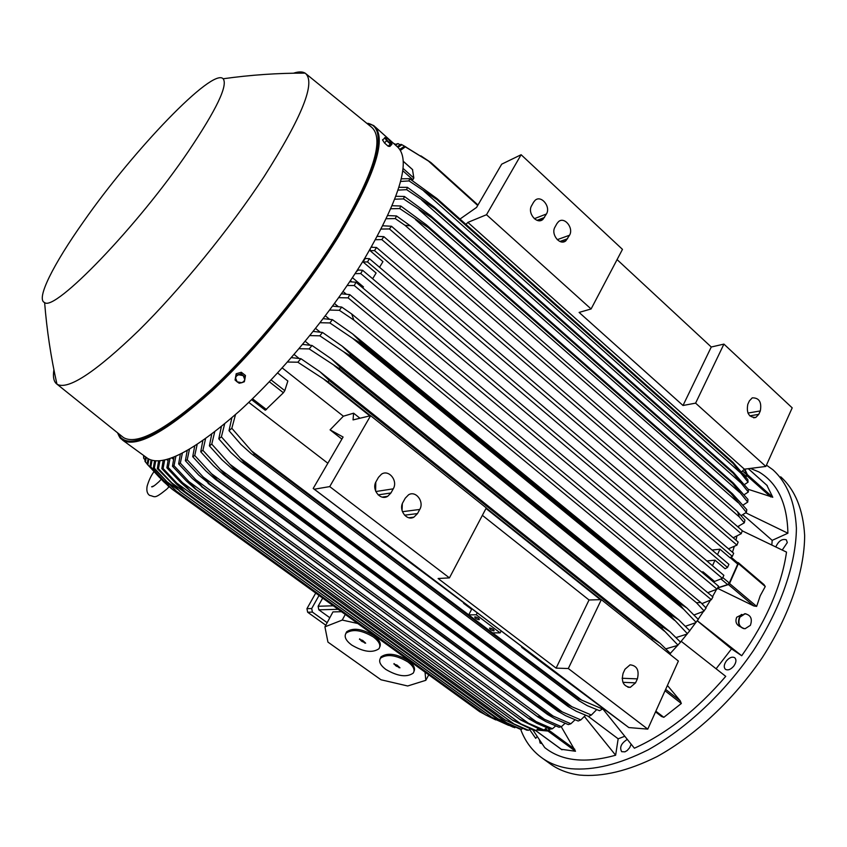 <?xml version="1.0" encoding="UTF-8"?>
<svg xmlns="http://www.w3.org/2000/svg" width="847" height="847" viewBox="0 0 847 847"><rect width="100%" height="100%" fill="white"/><g stroke="black" fill="none" stroke-linecap="round" stroke-linejoin="round"><path stroke-width="1.27" d="M472.065 608.813L465.606 603.922M465.077 603.519L472.594 609.215M539.433 739.96L540.1 743.02L541.942 743.634M733.788 666.091C736.276 662.46 736.594 659.675 734.73 657.738C732.21 656.425 729.426 657.494 726.387 660.956C723.899 664.577 723.582 667.372 725.456 669.321C727.965 670.633 730.739 669.553 733.788 666.091M753.766 469.778L751.765 468.963M520.609 729.193C525.151 741.506 532.477 751.225 542.588 758.351C550.508 763.835 559.952 767.297 570.91 768.716C593.514 770.654 619.252 764.354 648.135 749.839C686.324 728.579 724.905 692.433 753.481 650.475C780.955 608.104 796.116 563.647 796.402 528.168C795.047 502.26 787.202 482.779 772.856 469.725L766.45 465.13M532.964 730.093L544.706 747.573C561.656 761.125 585.298 763.666 615.631 755.217L618.162 738.806L624.472 736.392M532.985 734.476L535.706 738.351L537.125 736.509M771.839 544.663L772.189 540.354L787.901 533.218C787.255 503.531 777.61 483.108 758.944 471.948L750.431 468.423M716.117 668.759L731.533 648.876L741.718 655.747C753.957 638.458 763.941 620.883 771.659 603C779.282 585.139 784.237 568.178 786.514 552.106L742.237 530.836M602.746 708.823L634.392 748.219C666.684 733.608 697.145 709.648 725.741 676.361L681.157 641.285L680.469 642.09M782.3 549.936L787.308 542.567L786.334 539.814C782.13 538.576 778.658 540.873 775.916 546.696M627.151 739.632L626.759 739.759C621.095 743.539 619.411 747.509 621.677 751.681L624.948 751.84L627.225 750.495L629.681 747.679L631.1 744.354M738.468 562.842L763.983 584.589L765.264 586.526L760.214 595.78L756.646 606.388L753.83 605.954L717.483 588.305M736.848 536.405L735.958 540.174M734.169 546.791L732.486 552.255M549.184 763.115L551.153 764.545C559.147 770.082 568.655 773.597 579.655 775.079C602.365 777.123 628.167 770.961 657.071 756.583C695.281 735.503 733.798 699.537 762.236 657.696C789.573 615.441 804.544 571.016 804.65 535.495C803.157 509.534 795.174 489.979 780.712 476.819M535.706 738.351L529.566 729.447M745.815 512.827L787.901 533.218M772.189 540.354L742.904 514.754M717.631 588.019L728.441 584.568L729.532 583.53L738.404 563.583L765.264 586.526M737.028 562.249L738.351 562.694L738.404 563.583M697.335 620.745L741.718 655.747M731.533 648.876L697.272 620.84M618.162 738.806L588.093 716.234M615.631 755.217L584.398 716.498M322.686 598.12L318.123 606.251L318.832 609.819L329.822 617.717M341.468 611.703L332.956 611.905L324.92 626.844L342.252 620.068L357.783 623.508M324.92 626.844L327.937 642.1L380.991 679.77L407.703 685.985L425.819 680.31L428.741 674.847M380.165 658.68L381.023 656.849C387.513 652.434 396.671 653.715 408.476 660.681C413.632 664.62 415.485 668.156 414.035 671.29M425.025 672.158L425.819 680.31M345.724 633.672L346.645 631.798C353.135 627.436 362.251 628.739 373.982 635.726C379.414 639.877 381.351 643.604 379.784 646.907M385.819 669.426C397.614 676.34 406.751 677.579 413.22 673.121C415.252 669.945 413.516 666.229 408 661.983C396.184 655.017 387.026 653.746 380.536 658.151C378.429 661.401 380.197 665.16 385.819 669.426M351.621 644.991C363.342 651.925 372.436 653.185 378.905 648.77C381.108 645.446 379.297 641.539 373.474 637.039C361.743 630.052 352.627 628.739 346.127 633.101C343.861 636.499 345.692 640.47 351.621 644.991M359.456 639.316L362.707 640.427L365.66 643.18L361.245 640.967L359.689 638.807M361.584 640.84L361.934 640.247M361.796 640.48L363.342 641.211M362.209 641.655L362.452 640.946M362.548 641.539L362.791 640.819M393.876 664.037L397.095 665.149L399.953 667.817L395.602 665.647L394.088 663.55M395.951 665.53L396.28 664.937M396.152 665.17L397.688 665.911M396.544 666.324L396.777 665.615M396.894 666.208L397.127 665.498M342.252 620.068L345.269 614.456M327.164 622.683L312.405 612.106L311.707 608.538L319.033 595.483M315.719 593.08L306.942 608.665L307.641 612.222L325.799 625.213M766.884 485.32L772.771 497.263L748.25 489.322M745.805 477.041L746.959 475.749L770.781 496.956M744.852 469.132L747.361 474.606L746.959 475.749M744.28 469.302L746.758 474.701L742.512 470.932M745.72 476.925L746.758 474.701M760.32 410.933L758.753 414.352L755.789 417.455C748.917 417.476 746.249 413.092 747.806 404.294L749.394 400.875L752.252 397.846C759.156 397.741 761.845 402.103 760.32 410.933L747.933 413.061M695.599 403.14L765.857 466.443L792.199 407.852L723.92 344.104L695.599 403.14L683.01 405.491L579.104 312.416L591.09 308.964L622.471 249.367L521.117 154.726L486.506 214.725L467.862 222.39L465.966 224.381M617.082 259.606L711.268 347.005L723.92 344.104M711.268 347.005L683.01 405.491M591.09 308.964L486.506 214.725M533.61 202.168L535.05 200.379C541.032 194.598 551.058 206.636 546.442 213.984L542.938 219.373C536.956 224.995 527.014 212.978 531.641 205.652L533.61 202.168M556.903 223.619L558.522 221.649C564.462 216.26 573.948 228.034 569.523 235.244L565.881 240.792C559.931 246.032 550.529 234.28 554.976 227.091L556.903 223.619M459.985 219.055L476.575 207.409L501.699 164.17L521.117 154.726M765.857 466.443L744.397 469.185L467.862 222.39M744.397 469.185L741.538 471.843M738.796 526.178L738.595 527.49M717.737 587.818L727.658 584.599L729.299 583.032L737.726 564.113L737.43 562.662M712.073 550.031L719.961 549.195L729.955 557.718L732.359 556.373L374.522 250.596L376.523 247.493L733.661 553.26L732.359 556.373M719.961 549.195L717.494 554.647M706.874 560.979L714.995 560.185L725.096 568.739L727.509 567.448L367.492 261.924L369.44 258.695L728.907 564.346L727.509 567.448M714.995 560.185L712.496 565.722M369.44 258.695L365.226 258.473L363.088 261.988L376.1 273.02L372.648 278.758M367.492 261.924L363.088 261.988M374.522 250.596L370.086 250.67L382.939 261.638L379.551 267.292M362.59 270.267L723.867 575.335L722.417 578.374L360.727 273.56L362.59 270.267L358.345 269.992L356.185 271.792M701.581 571.979L703.063 571.852L714.529 581.466L722.417 578.374M703.063 571.852L701.888 572.244M716.456 589.533L712.528 596.648M710.305 600.47L705.816 607.786M703.412 611.513L698.15 619.273M740.342 626.759C736.223 624.758 735.016 621.582 736.699 617.251L742.088 614.52M743.888 628.654C738.775 626.812 737.324 622.969 739.516 617.124L744.725 613.736L745.911 613.81M739.865 617.177C737.642 623.551 739.367 627.405 745.042 628.749L750.378 625.34C752.591 618.892 750.823 615.038 745.064 613.789L739.865 617.177M695.747 622.651L689.723 630.708M687.192 633.937L681.157 641.285M667.415 685.445L680.257 700.818L681.327 703.508L663.826 717.314L661.475 716.446L655.546 711.851L661.475 716.446M677.642 645.361L670.337 653.386M561.243 726.726L575.494 751.257L561.349 749.299M536.68 730.019L547.977 731.056L549.915 729.013M549.777 728.96L549.47 729.415L547.723 728.134M543.478 730.072L547.893 730.474L549.47 729.415M541 729.849L537.284 729.511M169.993 458.566L168.257 467.48L182.529 482.695L513.981 723.973L505.246 720.014L526.665 730.125L528.528 730.294L530.158 728.939M182.529 482.695L190.204 490.868L181.226 482.97L166.87 467.809L168.341 459.095M168.257 467.48L166.87 467.809M513.981 723.973L528.528 730.294M521.456 729.362L498.089 718.87L519.698 729.002L521.456 729.362L522.557 728.452M498.089 718.87L184.572 491.387L176.568 484.135L161.819 468.603L163.196 460.376M498.184 718.881L184.868 491.578M507.417 723.285L176.801 483.108L184.942 491.578M164.678 460.069L163.069 468.465L161.819 468.603M163.069 468.465L176.801 483.108M512.604 720.098L520.958 723.941L188.839 481.562L196.102 489.375L512.774 720.395L534.076 730.527L536.056 730.516L538.205 728.706M520.958 723.941L536.056 730.516M512.488 720.098L195.223 488.931L186.456 481.075L172.47 466.252L174.037 457.062M175.88 456.3L174.006 465.723L172.47 466.252M174.006 465.723L188.839 481.562M173.54 459.296L171.719 457.952M168.013 460.524L166.7 459.561M144.106 455.802L143.662 458.248L143.598 455.432M143.662 458.248L145.091 459.921M146.298 457.391L145.44 461.964L144.911 461.075L145.642 456.914M145.44 461.964L147.177 463.965M172.057 489.132L163.63 481.71L147.145 464.167L148.098 458.682M161.968 479.36L169.209 487.067M148.892 459.148L147.833 464.834L147.145 464.167M147.833 464.834L159.691 477.708M480.048 711.935L172.132 489.195L479.73 711.734L484.908 714.466M169.029 484.431L163.09 480.133L172.333 489.312M172.132 489.195L149.972 466.432L151.052 460.08M152.026 460.366L150.798 466.888L149.972 466.432M150.798 466.888L163.09 480.133M495.749 719.918L485.384 714.815L508.655 725.371M485.384 714.815L175.827 490.752L153.371 467.915L154.556 460.853M485.649 714.932L175.827 490.752M495.474 719.791L493.229 718.161M177.626 489.46L167.081 481.827L176.007 490.805M155.7 460.948L154.345 468.179L153.371 467.915M154.345 468.179L167.081 481.827M514.817 727.721L491.504 717.187L513.176 727.192L515.389 727.266M180.03 491.514L491.525 717.197L180.03 491.514L157.32 468.635L158.611 460.959M491.694 717.25L180.072 491.546M501.244 721.898L171.655 482.811L180.21 491.556M159.914 460.863L158.431 468.698L157.32 468.635M158.431 468.698L171.655 482.811M395.411 144.286L393.527 143.344M400.165 144.805L398.016 143.577L395.507 145.123M394.914 144.583L398.016 143.577M405.957 146.997L401.944 144.731L398.037 147.336M397.264 146.658L400.959 144.339L401.944 144.731M399.784 149.347L404.506 146.203L430.932 162.571L405.342 146.87L400.44 150.374M477.973 204.995L430.932 162.571M404.506 146.203L405.342 146.87M477.708 205.461L427.661 160.337M412.256 180.527L413.834 178.029L412.51 169.591M401.245 178.812L409.567 178.696L437.126 198.685L733.047 462.409L747.848 479.624L748.06 482.176L733.11 463.425L436.936 199.596L409.059 180.919L400.599 181.449M733.11 463.425L733.047 462.409M437.126 198.685L436.936 199.596M409.567 178.696L409.059 180.919M740.617 472.933L423.839 191.094M744.397 484.59L748.06 482.176M371.685 246.562L372.5 247.26M738.139 542.048L736.943 545.129L381.817 239.585L383.85 236.662L738.139 542.048M728.473 548.814L736.943 545.129M742.29 530.698L741.231 533.695L389.44 228.944L391.483 226.255L742.29 530.698M733.184 537.781L741.231 533.695M737.631 526.654L744.312 522.811L744.915 520.079L737.589 511.726L739.315 516.903L404.972 225.302L410.319 225.821L737.589 511.726M744.312 522.811L739.315 516.903M404.972 225.302L395.263 218.59L386.38 218.727M387.862 215.572L396.481 215.953L395.263 218.59M396.481 215.953L410.319 225.821M741.093 515.643L746.387 512.361L746.8 509.672L732.549 493.886L731.152 492.806L731.025 493.557L428.159 227.515L399.71 208.553L390.922 208.764M746.387 512.361L731.025 493.557M392.214 205.726L400.769 206.012L426.422 224.857L731.152 492.806M428.444 226.805L428.159 227.515M400.769 206.012L399.71 208.553M738.065 502.589L415.528 219.617M742.957 505.13L747.732 502.091L747.965 499.444L733.407 483.108M747.732 502.091L732.486 483.298L732.581 482.43L733.449 483.15M732.486 483.298L431.779 217.795L403.521 198.907L394.829 199.214M395.92 196.303L404.411 196.462L430.731 215.773L732.581 482.43M432.055 216.991L431.779 217.795M404.411 196.462L403.521 198.907M739.727 492.52L418.937 209.654M744.079 494.775L748.314 492.022L748.335 489.418L733.587 472.605L733.206 473.24L434.723 208.478L406.655 189.675L398.069 190.099M748.314 492.022L733.206 473.24M398.948 187.314L407.365 187.335L434.405 207.102L733.227 472.287M434.966 207.61L434.723 208.478M407.365 187.335L406.655 189.675M740.596 482.631L421.721 200.125M382.918 225.789L391.483 226.255M389.44 228.944L381.245 229.05M377.381 236.355L383.85 236.662M381.817 239.585L375.539 239.722M371.282 247.25L376.523 247.493M370.266 249.113L370.086 250.67M360.727 273.56L355.073 273.634M352.426 277.668L363.469 286.921L362.41 287.599M351.706 281.829L350.393 280.728M343.046 291.484L346.222 294.121M334.48 303.512L338.144 306.529M325.343 315.825L329.441 319.181M315.582 328.424L320.06 332.056M305.185 341.299L309.949 345.131M294.089 354.459L299.023 358.387M669.829 654.233L670.485 653.535L660.046 643.275L652.592 638.543L329.187 380.472L327.99 381.859L297.848 362.209L287.461 362.04M651.565 639.665L652.592 638.543M601.169 599.634L486.231 508.02M370.467 415.718L327.99 381.859M291.336 357.635L300.886 358.694L319.944 371.717L329.187 380.472M300.886 358.694L297.848 362.209M600.417 599.665L485.998 508.465M369.811 415.877L323.956 379.329M665.89 648.834L677.431 645.478L680.543 642.174L669.808 631.566L662.703 627.045L340.24 367.344L339.213 368.593L309.166 348.911L299.002 348.699M677.992 645.149L661.772 628.146L662.703 627.045M661.772 628.146L339.213 368.593M302.601 344.422L312.014 345.47L331.431 358.895L340.24 367.344M312.014 345.47L309.166 348.911M664.577 631.28L334.046 365.417M676.065 637.558L686.896 634.117L689.797 630.793L678.754 619.824L672.02 615.536L350.658 354.395L349.8 355.486L343.586 351.749L319.827 335.825L309.854 335.592M687.457 633.757L671.258 616.51L672.02 615.536M671.258 616.51L349.8 355.486M313.21 331.421L322.506 332.448L342.315 346.285L350.658 354.395M322.506 332.448L319.827 335.825M674.572 620.353L343.586 351.749M685.424 626.261L695.641 622.725L698.288 619.422L686.949 608.061L680.617 604.038L360.473 341.648L359.774 342.569L352.606 338.313L329.875 322.951L320.06 322.707M696.149 622.376L683.794 609.406L680.014 604.874L680.617 604.038M680.014 604.874L359.774 342.569M323.194 318.652L332.384 319.647L352.627 333.909L360.473 341.648M332.384 319.647L329.875 322.951M683.794 609.406L352.606 338.313M694.032 614.964L703.709 611.312L706.08 608.072L700.755 602.471L696.456 602.736L353.845 320.06L351.685 313.951L700.755 602.471M704.122 611.005L696.456 602.736M353.845 320.06L339.34 310.298L329.663 310.066M332.585 306.106L341.701 307.059L339.34 310.298M341.701 307.059L351.685 313.951M712.899 596.955L711.374 599.708L348.138 297.879L349.705 294.587L712.899 596.955M701.909 603.667L711.374 599.708M718.552 586.209L717.049 589.141L354.258 285.534L355.994 282.22L718.552 586.209M707.774 592.688L717.049 589.141M349.705 281.755L355.994 282.22M354.258 285.534L347.154 285.513M341.426 293.803L349.705 294.587M348.138 297.879L338.694 297.657M282.21 367.905L343.374 416.205L353.601 413.188L359.975 418.238M353.601 413.188L353.051 419.9L370.615 415.686L329.727 486.602L314.279 489.206L313.199 488.454L343.088 437.031L330.076 429.863L343.374 416.205M482.377 515.347L589.036 599.983L601.349 599.634L568.305 668.527L556.108 668.124L438.1 578.512L449.429 577.887L486.294 507.904L370.615 415.686M568.305 668.527L647.775 729.129L678.383 661.052L601.349 599.634M449.429 577.887L329.727 486.602M378.482 477.337L381.468 474.193C388.826 469.09 398.228 480.831 393.241 488.835L390.943 492.965L387.704 496.3C380.335 501.096 371.177 489.397 376.153 481.477L378.482 477.337M405.258 498.184L408.561 494.796C415.803 490.265 424.485 501.689 419.752 509.46L417.497 513.578L413.939 517.136C406.698 521.381 398.249 509.989 402.981 502.303L405.258 498.184M402.05 510.508L402.325 503.743M375.602 491.016L375.782 482.208M589.036 599.983L556.108 668.124M624.991 669.225L630.073 664.831C636.986 665.626 639.421 670.305 637.389 678.871L635.546 682.862L630.295 687.341C623.456 686.409 621.073 681.708 623.138 673.227L624.991 669.225M277.594 372.955L287.853 381.023L284.793 390.658L283.396 392.754L265.291 410.234L251.591 399.636M327.853 463.256L248.753 402.367M341.892 439.095L330.076 429.863M557.241 709.638L562.239 711.893L229.886 464.251L234.428 469.28L557.241 709.638L556.384 709.998L557.517 710.94L565.627 715.673L578.173 721.009L580.83 719.908L585.573 715.26M562.239 711.893L580.83 719.908M234.428 469.28L233.656 469.81L231.739 468.507L221.819 459.646L209.4 445.85L211.708 434.246M556.384 709.998L233.656 469.81M214.683 431.97L211.771 444.135L209.4 445.85M211.771 444.135L229.886 464.251M567.755 704.831L571.894 706.726L240.241 458.111L244.074 462.346L567.755 704.831L566.728 705.339L568.041 706.43L576.193 711.226L588.559 716.414L591.375 715.027L596.68 709.627M571.894 706.726L591.375 715.027M244.074 462.346L243.131 463.055L240.972 461.551L230.966 452.594L218.801 438.852L221.353 426.666M566.728 705.339L243.131 463.055M224.646 423.955L221.395 436.83L218.801 438.852M221.395 436.83L240.241 458.111M520.556 719.622L528.348 723.169L195.752 479.709L202.56 487.089L520.757 720.056L541.932 730.22L544.039 730.019L546.696 727.711M528.348 723.169L544.039 730.019M202.56 487.089L192.269 478.428L178.632 463.902L180.316 454.257M520.312 719.643L202.359 487.173M182.349 453.24L180.326 463.161L178.632 463.902M180.326 463.161L195.752 479.709M528.973 718.383L536.162 721.623L203.28 477.094L209.59 483.986L529.195 718.987L536.934 723.359L550.254 729.151L552.488 728.748L555.653 725.932M536.162 721.623L552.488 728.748M209.59 483.986L198.685 475.019L185.387 460.736L187.187 450.636M528.592 718.457L209.262 484.145M189.421 449.344L187.229 459.783L185.387 460.736M187.229 459.783L203.28 477.094M537.887 716.34L544.399 719.272L211.454 473.674L217.224 480.027L538.131 717.144L546.029 721.655L559.062 727.298L561.423 726.684L565.097 723.306M544.399 719.272L561.423 726.684M217.224 480.027L215.329 479.328L205.726 470.784L192.735 456.713L194.683 446.136M537.347 716.477L216.768 480.281M197.139 444.559L194.746 455.527L192.735 456.713M194.746 455.527L211.454 473.674M547.3 713.449L553.08 716.043L220.305 469.418L225.493 475.146L547.3 713.449L546.611 713.682L547.554 714.487L555.59 719.114L568.358 724.609L570.857 723.762L575.06 719.781M553.08 716.043L570.857 723.762M225.493 475.146L224.879 475.527L223.216 474.405L213.423 465.681L200.728 451.779L202.835 440.705M546.611 713.682L224.879 475.527M205.546 438.799L202.909 450.329L200.728 451.779M202.909 450.329L220.305 469.418M468.751 614.869L251.464 450.869L254.502 454.225L578.861 698.923L602.545 709.013L599.549 710.718L587.32 705.678L579.179 700.84L250.956 453.431L240.929 444.421L229.008 430.657L231.866 417.793M254.502 454.225L253.38 455.135M577.675 699.59L578.861 698.923M602.545 709.013L603.318 708.283M582.09 700.416L492.594 632.868M235.508 414.585L231.834 428.286L229.008 430.657M231.834 428.286L251.464 450.869M146.891 457.835L147.886 458.555C162.825 467.142 193.158 451.472 238.896 411.547C282.76 371.812 332.85 310.849 365.025 257.827C400.885 196.049 411.526 158.908 396.936 146.404L375.274 126.976M122.095 436.449L123.556 437.624C137.288 445.586 166.626 429.461 211.549 389.228C254.682 349.26 304.592 288.425 337.127 235.942C373.58 174.694 384.993 138.389 371.367 127.029L306.138 73.933M53.901 369.747C52.747 377 53.763 381.806 56.95 384.157L57.194 384.326C68.268 390.139 95.436 372.214 138.717 330.552C180.422 289.314 230.225 228.235 264.052 176.674C302.22 116.674 315.973 82.223 305.344 73.297L305.1 73.128C302.421 71.508 298.557 71.529 293.496 73.202M83.535 221.67C53.446 264.148 35.595 299.393 44.616 302.548C54.515 312.12 137.394 226.636 188.309 151.486C216.483 109.602 228.097 85.367 223.153 78.771C212.597 67.22 132.979 150.692 83.535 221.67M245.312 377.063L243.216 375.645L244.804 379.604L245.461 375.496L241.321 372.267L236.197 373.749L235.064 380.017L237.118 381.828L235.519 377.868L236.557 375.941L238.568 374.766L243.216 375.645L241.151 373.834L236.017 375.316L235.064 380.017M241.321 372.267L241.151 373.834M241.755 382.696L237.118 381.828L239.214 383.236L241.755 382.696L244.328 381.764L244.804 379.604L243.756 381.521L241.755 382.696M236.197 373.749L236.017 375.316M387.608 145.737L384.612 143.058M384.379 142.794L383.246 141.015M385.756 137.458L388.445 139.215L391.759 143.482L388.741 142.063L385.904 138.876L385.756 137.458L382.505 139.871L384.474 142.942L388.159 146.235L389.832 146.436L391.992 144.191L391.748 143.387M384.654 137.627L386.634 140.697L390.308 143.99L391.992 144.191M384.474 142.942L386.634 140.697M388.159 146.235L390.308 143.99M313.199 488.454L403.5 556.871L381.055 540.81L381.436 540.153M647.775 729.129L628.823 727.562L314.279 489.206M628.823 727.562L546.008 665.753L521.678 647.32L522.017 646.674M471.62 609.289L463.595 603.329L463.955 602.672M487.11 620.226L381.055 540.81M487.089 620.269L548.792 666.96L521.678 647.32M471.684 609.162L463.595 603.329M468.73 614.89L476.236 614.763L500.164 632.868L492.541 632.868L468.73 614.89L471.885 608.781M477.263 612.762L476.236 614.763M500.164 632.868L501.17 630.877M489.937 628.029C492.605 628.696 494.002 629.628 494.129 630.814L493.727 630.899C491.059 630.232 489.661 629.3 489.545 628.103L489.937 628.029M475.114 616.828C477.803 617.495 479.211 618.437 479.328 619.644L478.957 619.729C476.268 619.062 474.86 618.119 474.744 616.912L475.114 616.828M729.532 583.53L756.646 606.388M728.441 584.568L753.83 605.954M338.165 609.311L318.832 609.819M364.676 643.064L364.962 642.418M398.969 667.701L399.244 667.065M333.295 605.796L318.123 606.251M312.405 612.106L307.641 612.222M311.707 608.538L306.942 608.665M747.361 474.606L772.771 497.263M748.293 468.687L767.266 485.659M746.165 476.416L743.073 473.664M758.753 414.352L749.786 415.866M567.628 238.716L559.92 241.48M569.523 235.244L557.241 239.669M544.505 217.467L537.072 220.336M546.442 213.984L534.319 218.695M727.658 584.599L721.157 579.115M729.299 583.032L722.809 577.559M737.726 564.113L730.125 557.633M655.853 711.173L663.826 717.314M665.033 690.76L681.327 703.508M665.647 689.384L680.257 700.818M549.025 730.347L574.785 749.277M547.977 731.056L575.494 751.257M535.675 730.527L562.037 749.807M547.893 730.474L545.542 728.748M403.236 161.301L412.68 169.749M403.013 168.384L413.834 178.029M402.748 170.681L412.913 179.744M369.663 250.045L370.192 250.5M357.646 269.653L358.249 270.161M417.497 513.578L404.58 515.188M419.752 509.46L402.431 511.694M390.943 492.965L378.164 494.892M393.241 488.835L375.824 491.535M635.546 682.862L622.916 682.311M637.389 678.871L622.111 678.256M271.082 379.922L284.793 390.658M269.335 381.753L283.396 392.754M252.501 398.757L266.509 409.567M117.606 432.997L122.688 440.218C136.716 448.137 166.467 431.716 211.962 390.954C255.656 350.457 306.148 288.869 339.044 235.762C375.803 173.942 387.365 137.214 373.718 125.578L368.434 123.387M117.786 432.986C125.314 450.668 152.788 439.784 200.188 400.356C245.926 360.536 302.411 293.21 338.165 235.466C379.795 168.691 388.212 125.017 366.857 123.355M551.153 764.545L542.588 758.351M738.372 562.715L763.983 584.589M167.304 488.603L168.977 486.845M153.953 471.737C151.115 475.538 148.85 480.344 147.134 486.157C146.34 490.657 147.177 493.737 149.644 495.421C155.287 496.342 153.551 499.878 166.668 489.227M161.216 479.317L158.94 481.742C154.705 485.627 152.269 487.311 151.634 486.771L154.038 485.86M346.645 631.798L346.127 633.101M381.023 656.849L380.536 658.151M748.325 468.687L767.138 485.5M755.789 417.455L753.608 417.815M565.881 240.792L562.546 241.988M542.938 219.373L539.475 220.718M737.642 562.768L731.056 557.146M741.983 614.573L741.305 614.477M535.579 730.527L561.794 749.69M505.246 720.014L189.633 490.54M498.163 718.944L184.572 491.398M512.774 720.395L195.223 488.931M143.948 455.686L143.852 457.147M430.572 162.317L420.874 155.859M403.236 161.237L412.616 169.622M732.348 493.706L426.719 225.122M733.311 483.034L430.996 215.996M733.428 472.457L434.659 207.324M659.824 643.095L320.282 371.992M669.575 631.375L331.791 359.181M678.511 619.623L342.686 346.582M686.695 607.86L352.998 334.216M413.939 517.136L408.879 517.761M387.704 496.3L382.219 497.115M630.295 687.341L627.913 687.224M251.58 399.657L265.291 410.234M557.517 710.94L231.739 468.507M568.041 706.43L240.972 461.551M520.757 720.056L201.364 486.549M529.195 718.987L208.055 483.362M538.131 717.144L215.329 479.328M547.554 714.487L223.216 474.405M579.179 700.84L250.956 453.431M147.886 458.555L122.688 440.218C120.21 437.454 120.888 440.408 117.542 432.796M373.718 125.578L366.582 123.133M57.194 384.326L123.556 437.624M56.95 384.157C50.947 357.498 46.839 330.288 44.616 302.548M223.153 78.771C250.585 74.917 277.901 73.033 305.1 73.128"/></g></svg>
